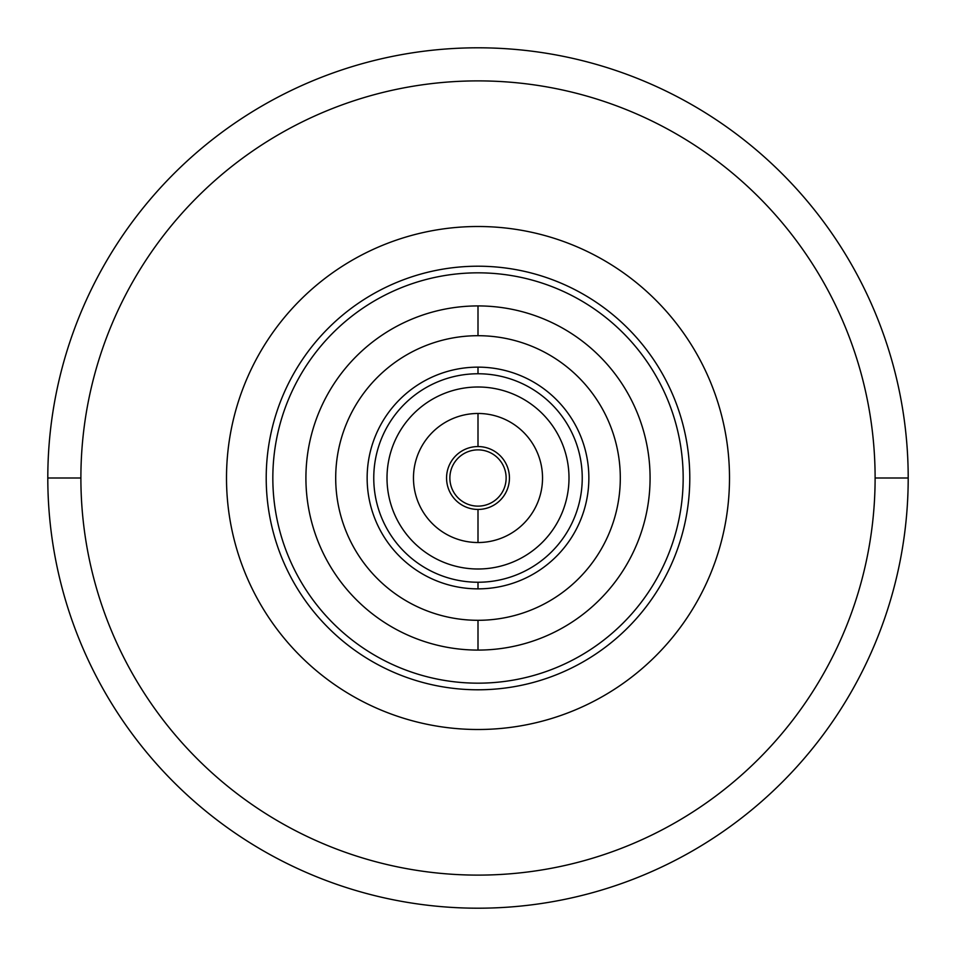 <?xml version="1.0" encoding="UTF-8"?>
<svg xmlns="http://www.w3.org/2000/svg" width="956" height="956" viewBox="0 0 956 956"><rect width="100%" height="100%" fill="white"/><g stroke="black" fill="none" stroke-linecap="round" stroke-linejoin="round"><path stroke-width="1.43" d="M478 335.699A142.301 142.301 0 0 0 335.699 478A142.301 142.301 0 0 0 478 620.301A142.301 142.301 0 0 0 620.301 478A142.301 142.301 0 0 0 478 335.699A142.301 142.301 0 0 0 335.699 478A142.301 142.301 0 0 0 478 620.301L478 650.08A172.08 172.08 0 0 1 305.92 478A172.08 172.08 0 0 1 478 305.92L478 335.699L478 305.92A172.08 172.08 0 0 1 650.08 478A172.08 172.08 0 0 1 478 650.08L478 620.301A142.301 142.301 0 0 0 620.301 478A142.301 142.301 0 0 0 478 335.699M478 367.14A110.86 110.86 0 0 1 588.86 478A110.86 110.86 0 0 1 478 588.86A110.86 110.86 0 0 1 367.14 478A110.86 110.86 0 0 1 478 367.14A110.86 110.86 0 0 0 367.14 478A110.86 110.86 0 0 0 478 588.86A110.86 110.86 0 0 0 588.86 478A110.86 110.86 0 0 0 478 367.14L478 373.76A104.24 104.24 0 0 1 582.24 478A104.24 104.24 0 0 1 478 582.24A104.24 104.24 0 0 1 373.76 478A104.24 104.24 0 0 1 478 373.76L478 367.14M908.2 478A430.2 430.2 0 0 0 478 47.8A430.2 430.2 0 0 0 47.8 478A430.2 430.2 0 0 0 478 908.2A430.2 430.2 0 0 0 908.2 478A430.2 430.2 0 0 1 478 908.2A430.2 430.2 0 0 1 47.8 478L80.89 478A397.11 397.11 0 0 0 478 875.11A397.11 397.11 0 0 0 875.11 478A397.11 397.11 0 0 0 478 80.89A397.11 397.11 0 0 0 80.89 478A397.11 397.11 0 0 0 478 875.11A397.11 397.11 0 0 0 875.11 478L908.2 478L875.11 478A397.11 397.11 0 0 0 478 80.89A397.11 397.11 0 0 0 80.89 478L47.8 478A430.2 430.2 0 0 1 478 47.8A430.2 430.2 0 0 1 908.2 478M478 683.17A205.17 205.17 0 0 1 272.83 478A205.17 205.17 0 0 1 478 272.83A205.17 205.17 0 0 1 683.17 478A205.17 205.17 0 0 1 478 683.17M226.5 478A251.5 251.5 0 0 0 478 729.5A251.5 251.5 0 0 0 729.5 478A251.5 251.5 0 0 0 478 226.5A251.5 251.5 0 0 0 226.5 478A251.5 251.5 0 0 0 478 729.5A251.5 251.5 0 0 0 729.5 478A251.5 251.5 0 0 0 478 226.5A251.5 251.5 0 0 0 226.5 478M478 266.21A211.79 211.79 0 0 1 689.79 478A211.79 211.79 0 0 1 478 689.79A211.79 211.79 0 0 1 266.21 478A211.79 211.79 0 0 1 478 266.21A211.79 211.79 0 0 0 266.21 478A211.79 211.79 0 0 0 478 689.79A211.79 211.79 0 0 0 689.79 478A211.79 211.79 0 0 0 478 266.21M478 582.24A104.24 104.24 0 0 1 373.76 478A104.24 104.24 0 0 1 478 373.76A104.24 104.24 0 0 1 582.24 478A104.24 104.24 0 0 1 478 582.24L478 588.86L478 582.24M387.001 478A90.999 90.999 0 0 1 478 387.001A90.999 90.999 0 0 1 568.999 478A90.999 90.999 0 0 1 478 568.999A90.999 90.999 0 0 1 387.001 478M478 542.53A64.53 64.53 0 0 0 542.53 478A64.53 64.53 0 0 0 478 413.47A64.53 64.53 0 0 0 413.47 478A64.53 64.53 0 0 0 478 542.53L478 509.44A31.44 31.44 0 0 1 446.56 478A31.44 31.44 0 0 1 478 446.56L478 413.47A64.53 64.53 0 0 0 413.47 478A64.53 64.53 0 0 0 478 542.53A64.53 64.53 0 0 0 542.53 478A64.53 64.53 0 0 0 478 413.47L478 446.56A31.44 31.44 0 0 1 509.44 478A31.44 31.44 0 0 1 478 509.44L478 542.53M478 449.87A28.13 28.13 0 0 0 449.87 478A28.13 28.13 0 0 0 478 506.13A28.13 28.13 0 0 0 506.13 478A28.13 28.13 0 0 0 478 449.87"/></g></svg>
